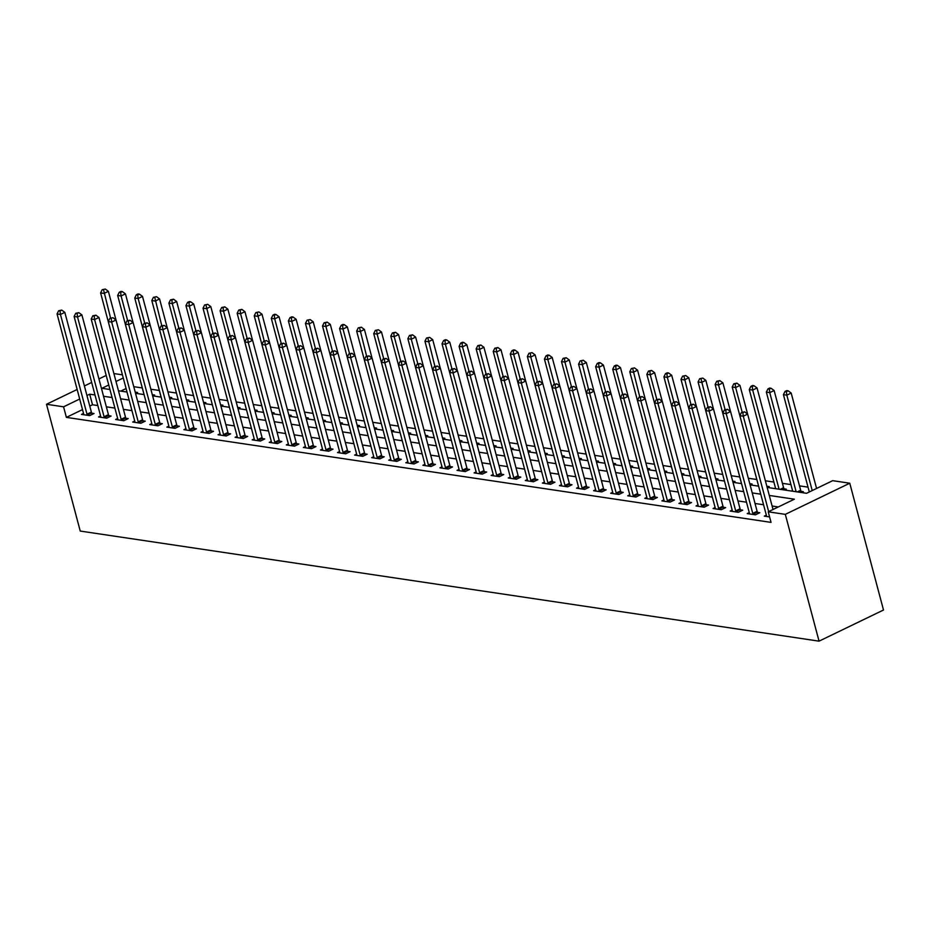 <?xml version="1.0" encoding="UTF-8"?>
<svg xmlns="http://www.w3.org/2000/svg" width="930" height="930" viewBox="0 0 930 930"><rect width="100%" height="100%" fill="white"/><g stroke="black" fill="none" stroke-linecap="round" stroke-linejoin="round"><path stroke-width="1.4" d="M767.157 487.425L806.566 493.295L832.687 480.671L849.764 483.216L883.5 610.01L819.051 641.154L80.236 531.065L46.5 404.271L63.566 406.817L66.379 417.384L771.051 522.381L768.238 511.814L794.371 499.189L769.284 495.446M113.902 373.569L122.4 374.837M808.031 487.146L799.498 485.867M790.965 484.6L782.421 483.333M773.888 482.054L765.39 480.787M756.822 479.508L748.313 478.241M739.745 476.974L731.247 475.707M722.68 474.428L714.17 473.161M705.603 471.882L697.105 470.615M688.537 469.336L680.039 468.069M671.472 466.802L662.962 465.535M654.394 464.256L645.897 462.989M637.329 461.71L628.819 460.443M620.252 459.164L611.754 457.897M603.186 456.618L594.677 455.351M586.109 454.084L577.611 452.817M569.044 451.538L560.546 450.271M551.978 448.992L543.469 447.725M534.901 446.447L526.403 445.179M517.836 443.901L509.326 442.634M500.759 441.366L492.261 440.099M483.693 438.821L475.184 437.553M466.616 436.275L458.118 435.007M449.55 433.729L441.053 432.462M432.485 431.183L423.975 429.916M415.408 428.649L406.91 427.382M398.342 426.103L389.833 424.836M381.265 423.557L372.767 422.29M364.2 421.011L355.69 419.744M347.123 418.465L338.625 417.21M330.057 415.931L321.559 414.664M312.992 413.385L304.482 412.118M295.914 410.839L287.417 409.572M278.849 408.293L270.339 407.026M261.772 405.759L253.274 404.492M244.706 403.213L236.197 401.946M227.629 400.667L219.131 399.4M210.564 398.121L202.054 396.854M193.498 395.575L184.989 394.308M176.421 393.041L167.923 391.774M159.356 390.495L150.846 389.228M142.278 387.95L133.781 386.682M126.05 388.554L120.761 391.112M135.78 393.355L137.582 392.483L135.362 392.146M152.845 395.889L154.647 395.018L152.427 394.692M169.923 398.435L171.725 397.563L169.504 397.238M186.988 400.981L188.79 400.109L186.57 399.784M204.065 403.527L205.867 402.655L203.647 402.318M221.131 406.073L222.933 405.201L220.712 404.864M238.196 408.607L240.01 407.735L237.778 407.41M255.273 411.153L257.075 410.281L254.855 409.956M272.339 413.699L274.141 412.827L271.92 412.502M289.416 416.245L291.218 415.373L288.998 415.036M306.481 418.791L308.283 417.919L306.063 417.582M323.559 421.325L325.361 420.453L323.14 420.127M340.624 423.871L342.426 422.999L340.206 422.673M357.69 426.417L359.503 425.545L357.271 425.219M374.767 428.963L376.569 428.091L374.348 427.754M391.832 431.508L393.634 430.637L391.414 430.299M408.909 434.043L410.711 433.171L408.491 432.845M425.975 436.589L427.777 435.717L425.556 435.391M443.052 439.134L444.854 438.263L442.634 437.925M460.118 441.68L461.919 440.808L459.699 440.471M477.183 444.215L478.997 443.354L476.765 443.017M494.26 446.76L496.062 445.889L493.842 445.563M511.326 449.306L513.128 448.434L510.907 448.109M528.403 451.852L530.205 450.98L527.984 450.643M545.468 454.398L547.27 453.526L545.05 453.189M562.545 456.932L564.347 456.06L562.127 455.735M579.611 459.478L581.413 458.606L579.192 458.281M596.676 462.024L598.49 461.152L596.258 460.827M613.754 464.57L615.555 463.698L613.335 463.361M630.819 467.116L632.621 466.244L630.4 465.907M647.896 469.65L649.698 468.778L647.478 468.453M664.962 472.196L666.764 471.324L664.543 470.999M682.039 474.742L683.841 473.87L681.62 473.544M699.104 477.288L700.906 476.416L698.686 476.079M716.17 479.834L717.983 478.962L715.751 478.625M733.247 482.368L735.049 481.496L732.828 481.17M750.312 484.914L752.114 484.042L749.894 483.716M767.39 487.46L769.191 486.588L766.971 486.262M784.455 490.005L786.257 489.134L784.037 488.796M801.532 492.551L803.334 491.679L801.114 491.342M778.317 506.943L772.098 506.013M763.565 504.746L755.032 503.479M746.499 502.2L737.955 500.933M729.422 499.654L720.89 498.387M712.357 497.12L703.812 495.841M695.28 494.574L686.747 493.295M678.214 492.028L669.681 490.761M661.149 489.482L652.604 488.215M644.072 486.936L635.539 485.669M627.006 484.402L618.462 483.123M609.929 481.856L601.396 480.577M592.863 479.31L584.319 478.043M575.786 476.765L567.254 475.497M558.721 474.219L550.188 472.952M541.655 471.684L533.111 470.406M524.578 469.139L516.045 467.86M507.513 466.593L498.968 465.325M490.436 464.047L481.903 462.78M473.37 461.501L464.826 460.234M456.293 458.967L447.76 457.688M439.227 456.421L430.695 455.142M422.162 453.875L413.618 452.608M405.085 451.329L396.552 450.062M388.019 448.795L379.475 447.516M370.942 446.249L362.409 444.97M353.877 443.703L345.332 442.436M336.8 441.157L328.267 439.89M319.734 438.611L311.19 437.344M302.669 436.077L294.124 434.798M285.591 433.531L277.059 432.252M268.526 430.985L259.981 429.718M251.449 428.439L242.916 427.172M234.383 425.894L225.839 424.626M217.306 423.359L208.773 422.081M200.241 420.813L191.696 419.535M183.175 418.268L174.631 417M166.098 415.722L157.565 414.454M149.032 413.176L140.488 411.909M131.955 410.642L123.423 409.363M114.89 408.096L106.346 406.817M97.813 405.55L92.512 404.759L89.757 406.085M82.503 409.595L66.379 417.384M83.514 413.42L81.48 414.408L89.675 415.629L94.035 413.525L91.814 413.187M100.591 415.966L98.557 416.942L106.752 418.163L111.1 416.059L108.88 415.733M117.657 418.512L115.622 419.488L123.818 420.709L128.177 418.605L125.957 418.279M134.734 421.058L132.699 422.034L140.895 423.255L145.243 421.151L143.022 420.825M151.799 423.592L149.765 424.58L157.96 425.8L162.32 423.696L160.088 423.359M168.865 426.138L166.842 427.126L175.026 428.346L179.385 426.242L177.165 425.905M185.942 428.684L183.907 429.66L192.103 430.881L196.451 428.776L194.231 428.451M203.007 431.229L200.973 432.206L209.169 433.426L213.528 431.322L211.308 430.997M220.085 433.764L218.05 434.752L226.246 435.972L230.594 433.868L228.373 433.543M237.15 436.31L235.116 437.298L243.311 438.518L247.671 436.414L245.45 436.077M254.227 438.855L252.193 439.844L260.388 441.064L264.736 438.96L262.516 438.623M271.293 441.401L269.258 442.378L277.454 443.598L281.813 441.494L279.593 441.169M288.37 443.947L286.335 444.924L294.519 446.144L298.879 444.04L296.658 443.715M305.435 446.481L303.401 447.47L311.597 448.69L315.944 446.586L313.724 446.261M322.501 449.027L320.466 450.015L328.662 451.236L333.021 449.132L330.801 448.795M339.578 451.573L337.544 452.561L345.739 453.782L350.087 451.678L347.867 451.341M356.643 454.119L354.609 455.096L362.805 456.316L367.164 454.212L364.944 453.887M373.721 456.665L371.686 457.641L379.882 458.862L384.23 456.758L382.009 456.432M390.786 459.199L388.752 460.187L396.947 461.408L401.307 459.304L399.086 458.967M407.863 461.745L405.829 462.733L414.013 463.954L418.372 461.85L416.152 461.513M424.929 464.291L422.894 465.279L431.09 466.5L435.438 464.396L433.217 464.058M441.994 466.837L439.96 467.813L448.155 469.034L452.515 466.93L450.294 466.604M459.071 469.383L457.037 470.359L465.233 471.58L469.58 469.476L467.36 469.15M476.137 471.917L474.102 472.905L482.298 474.126L486.657 472.022L484.437 471.684M493.214 474.463L491.18 475.451L499.375 476.672L503.723 474.567L501.502 474.23M510.279 477.009L508.245 477.985L516.441 479.206L520.8 477.102L518.58 476.776M527.356 479.555L525.322 480.531L533.506 481.752L537.865 479.648L535.645 479.322M544.422 482.1L542.388 483.077L550.583 484.298L554.943 482.193L552.711 481.868M561.488 484.635L559.453 485.623L567.649 486.843L572.008 484.739L569.788 484.402M578.565 487.18L576.53 488.169L584.726 489.389L589.074 487.285L586.853 486.948M595.63 489.726L593.596 490.703L601.791 491.924L606.151 489.819L603.93 489.494M612.707 492.272L610.673 493.249L618.869 494.469L623.216 492.365L620.996 492.04M629.773 494.807L627.738 495.795L635.934 497.015L640.293 494.911L638.073 494.586M646.85 497.352L644.816 498.341L653 499.561L657.359 497.457L655.139 497.12M663.915 499.898L661.881 500.886L670.077 502.107L674.436 500.003L672.204 499.666M680.981 502.444L678.947 503.421L687.142 504.641L691.502 502.537L689.281 502.212M698.058 504.99L696.024 505.967L704.219 507.187L708.567 505.083L706.347 504.758M715.124 507.524L713.089 508.512L721.285 509.733L725.644 507.629L723.424 507.303M732.201 510.07L730.166 511.058L738.362 512.279L742.71 510.175L740.489 509.838M749.266 512.616L747.232 513.604L755.427 514.825L759.787 512.721L757.566 512.384M766.343 515.162L764.309 516.138L769.598 516.929M768.238 511.814L785.315 514.36L819.051 641.154M785.315 514.36L849.764 483.216M108.74 384.997L101.893 388.298L109.938 389.507M118.47 390.774L127.015 392.042L100.603 292.915L102.195 289.695L105.311 289.056L102.195 289.695M135.548 393.32L144.08 394.587M152.613 395.855L161.157 397.133M169.679 398.4L178.223 399.679L151.811 300.553L153.415 297.321L156.519 296.682L153.415 297.321M186.756 400.946L195.288 402.213M203.821 403.492L212.366 404.759M220.898 406.038L229.431 407.305L203.019 308.179L204.623 304.959L207.727 304.319L204.623 304.959M237.964 408.572L246.508 409.851M255.041 411.118L263.574 412.397M272.106 413.664L280.651 414.931L254.239 315.805L255.831 312.585L258.947 311.945L255.831 312.585M289.172 416.21L297.716 417.477M306.249 418.756L314.782 420.023M323.315 421.29L331.859 422.569L305.447 323.442L307.051 320.211L310.155 319.571L307.051 320.211M340.392 423.836L348.924 425.115M357.457 426.382L366.002 427.649M374.534 428.928L383.067 430.195L356.655 331.068L358.259 327.848L361.363 327.209L358.259 327.848M391.6 431.474L400.144 432.741L373.732 333.614L375.325 330.394L378.44 329.755L375.325 330.394M408.677 434.008L417.21 435.287M425.742 436.554L434.275 437.832M442.808 439.1L451.352 440.367L424.94 341.24L426.545 338.02L429.648 337.381L426.545 338.02M459.885 441.645L468.418 442.913M476.95 444.18L485.495 445.458M494.028 446.726L502.56 448.004M511.093 449.271L519.638 450.55M528.17 451.817L536.703 453.084M545.236 454.363L553.769 455.63L527.368 356.504L528.961 353.284L532.076 352.644L528.961 353.284M562.301 456.897L570.846 458.176M579.378 459.443L587.911 460.722M596.444 461.989L604.988 463.256L578.576 364.13L580.181 360.91L583.284 360.27L580.181 360.91M613.521 464.535L622.054 465.802M630.587 467.081L639.131 468.348M647.664 469.615L656.196 470.894L629.784 371.768L631.389 368.536L634.492 367.896L631.389 368.536M664.729 472.161L673.274 473.44M681.795 474.707L690.339 475.974M698.872 477.253L707.404 478.52L681.004 379.394L682.597 376.173L685.701 375.534L682.597 376.173M715.937 479.799L724.482 481.066L698.07 381.939L699.674 378.719L702.778 378.08L699.674 378.719M733.014 482.333L741.547 483.612M750.08 484.879L758.624 486.158M123.237 377.987L116.006 381.486M106.194 375.429L98.929 378.94M91.675 382.451L84.409 385.962M77.144 389.472L46.5 404.271M95.011 394.983L89.699 394.192L86.943 395.517M79.689 399.028L63.566 406.817M760.752 494.179L752.219 492.912M743.686 491.633L735.142 490.366M726.621 489.087L718.076 487.82M709.544 486.553L701.011 485.274M692.478 484.007L683.934 482.728M675.401 481.461L666.868 480.194M658.335 478.915L649.791 477.648M641.258 476.369L632.726 475.102M624.193 473.835L615.648 472.556M607.116 471.289L598.583 470.01M590.05 468.743L581.517 467.476M572.985 466.197L564.44 464.93M555.908 463.663L547.375 462.384M538.842 461.117L530.298 459.839M521.765 458.571L513.232 457.304M504.699 456.026L496.155 454.758M487.622 453.48L479.09 452.213M470.557 450.945L462.024 449.667M453.491 448.4L444.947 447.121M436.414 445.854L427.881 444.587M419.349 443.308L410.804 442.041M402.272 440.762L393.739 439.495M385.206 438.228L376.662 436.949M368.129 435.682L359.596 434.403M351.063 433.136L342.531 431.869M333.998 430.59L325.454 429.323M316.921 428.044L308.388 426.777M299.855 425.51L291.311 424.231M282.778 422.964L274.245 421.685M265.713 420.418L257.168 419.151M248.636 417.872L240.103 416.605M231.57 415.338L223.026 414.059M214.505 412.792L205.96 411.513M197.427 410.246L188.895 408.968M180.362 407.7L171.818 406.433M163.285 405.154L154.752 403.887M146.219 402.62L137.675 401.342M129.142 400.074L120.609 398.796M112.077 397.529L103.532 396.261M92.512 404.759L89.699 394.192M87.002 414.21L91.361 412.106L64.821 312.364L60.462 314.468L87.002 414.21A2.279 1.209 -115.8 0 0 87.315 415.013L87.455 415.292M60.02 310.934L61.764 310.097L58.648 310.736L60.02 310.934L60.462 314.468L57.056 313.956L83.595 413.699A2.279 1.209 -115.8 0 1 83.7 414.478L83.7 414.734M91.361 412.106A2.279 1.209 -115.8 0 0 91.675 412.908L92.384 414.315M64.821 312.364L61.764 310.097M58.648 310.736L57.056 313.956M112.972 317.723L109.868 318.362L112.972 317.723L116.029 319.99L111.681 322.094L138.221 421.848L142.569 419.744L108.368 291.322L104.021 293.427L100.603 292.915M135.931 393.274L135.222 391.867A2.279 1.209 64.2 0 1 135.071 391.553M110.565 318.025L103.567 289.893M105.311 289.056L108.368 291.322M104.079 416.756L108.438 414.652L81.898 314.91L77.539 317.014L104.079 416.756A2.279 1.209 -115.8 0 0 104.381 417.558L104.532 417.837M77.085 313.48L78.829 312.643L75.725 313.282L77.085 313.48L77.539 317.014L74.121 316.502L100.661 416.245A2.279 1.209 -115.8 0 1 100.777 417.024L100.777 417.279M108.438 414.652A2.279 1.209 -115.8 0 0 108.74 415.454L109.449 416.861M81.898 314.91L78.829 312.643M75.725 313.282L74.121 316.502M121.144 419.302L125.504 417.198L98.964 317.456L94.604 319.56L121.144 419.302A2.279 1.209 -115.8 0 0 121.458 420.104L121.597 420.383M94.163 316.026L95.906 315.189L92.791 315.816L94.163 316.026L94.604 319.56L91.198 319.048L117.738 418.791A2.279 1.209 -115.8 0 1 117.843 419.57L117.843 419.825M125.504 417.198A2.279 1.209 -115.8 0 0 125.817 418L126.527 419.407M98.964 317.456L95.906 315.189M92.791 315.816L91.198 319.048M138.221 421.848A2.279 1.209 -115.8 0 0 138.524 422.65L138.663 422.929M111.228 318.572L111.681 322.094L108.264 321.594L134.804 421.337A2.279 1.209 -115.8 0 1 134.92 422.104L134.92 422.371M142.569 419.744A2.279 1.209 -115.8 0 0 142.883 420.546L143.592 421.953M109.868 318.362L108.264 321.594M133.06 322.512L125.445 293.868L121.086 295.973L117.668 295.461L144.045 394.587M152.997 395.82L152.288 394.413A2.279 1.209 64.2 0 1 152.148 394.099M127.631 320.571L121.086 295.973L120.633 292.439L122.376 291.602L121.016 291.392L119.273 292.241L120.633 292.439M117.668 295.461L119.273 292.241M122.376 291.602L125.445 293.868M150.137 325.047L142.511 296.414L138.152 298.518L134.745 298.007L161.111 397.122M170.074 398.366L169.365 396.959A2.279 1.209 64.2 0 1 169.214 396.645M144.708 323.117L138.152 298.518L137.71 294.984L139.453 294.147L138.082 293.938L136.338 294.775L137.71 294.984M134.745 298.007L136.338 294.775M139.453 294.147L142.511 296.414M167.202 327.593L159.576 298.949L155.229 301.053L151.811 300.553M187.139 400.911L186.43 399.505A2.279 1.209 64.2 0 1 186.291 399.179M161.774 325.663L154.775 297.53M156.519 296.682L159.576 298.949M155.287 424.382L159.646 422.278L133.106 322.536L128.747 324.64L155.287 424.382A2.279 1.209 -115.8 0 0 155.601 425.184L155.74 425.463M128.305 321.117L130.037 320.269L126.933 320.908L128.305 321.117L128.747 324.64L125.341 324.14L151.881 423.882A2.279 1.209 -115.8 0 1 151.985 424.65L151.985 424.905M159.646 422.278A2.279 1.209 -115.8 0 0 159.948 423.08L160.669 424.487M133.106 322.536L130.037 320.269M126.933 320.908L125.341 324.14M184.268 330.138L176.654 301.494L172.294 303.599L168.888 303.099L195.254 402.213M204.216 403.446L203.496 402.039A2.279 1.209 64.2 0 1 203.356 401.725M178.839 328.197L172.294 303.599L171.852 300.076L173.596 299.228L170.481 299.867L171.852 300.076M168.888 303.099L170.481 299.867M173.596 299.228L176.654 301.494M172.364 426.928L176.712 424.824L150.172 325.082L145.824 327.186L172.364 426.928A2.279 1.209 -115.8 0 0 172.666 427.73L172.806 428.009M145.371 323.652L147.114 322.815L144.011 323.454L145.371 323.652L145.824 327.186L142.406 326.674L168.946 426.417A2.279 1.209 -115.8 0 1 169.062 427.196L169.062 427.451M176.712 424.824A2.279 1.209 -115.8 0 0 177.026 425.626L177.735 427.033M150.172 325.082L147.114 322.815M144.011 323.454L142.406 326.674M189.429 429.474L193.789 427.37L167.249 327.627L162.89 329.731L189.429 429.474A2.279 1.209 -115.8 0 0 189.743 430.276L189.883 430.555M162.436 326.198L164.18 325.361L161.076 326L162.436 326.198L162.89 329.731L159.472 329.22L186.012 428.963A2.279 1.209 -115.8 0 1 186.128 429.741L186.128 429.997M193.789 427.37A2.279 1.209 -115.8 0 0 194.091 428.172L194.812 429.579M167.249 327.627L164.18 325.361M161.076 326L159.472 329.22M206.506 432.02L210.854 429.916L184.314 330.173L179.967 332.277L206.506 432.02A2.279 1.209 -115.8 0 0 206.809 432.822L206.948 433.101M179.513 328.743L181.257 327.895L178.142 328.534L179.513 328.743L179.967 332.277L176.549 331.766L203.089 431.508A2.279 1.209 -115.8 0 1 203.193 432.287L203.205 432.543M210.854 429.916A2.279 1.209 -115.8 0 0 211.168 430.718L211.877 432.125M184.314 330.173L181.257 327.895M178.142 328.534L176.549 331.766M223.572 434.566L227.931 432.462L201.392 332.708L197.032 334.812L223.572 434.566A2.279 1.209 -115.8 0 0 223.874 435.368L224.025 435.647M196.579 331.289L198.323 330.441L195.219 331.08L196.579 331.289L197.032 334.812L193.614 334.312L220.154 434.054A2.279 1.209 -115.8 0 1 220.27 434.822L220.27 435.077M227.931 432.462A2.279 1.209 -115.8 0 0 228.234 433.264L228.943 434.67M201.392 332.708L198.323 330.441M195.219 331.08L193.614 334.312M240.638 437.1L244.997 434.996L218.457 335.253L214.098 337.358L240.638 437.1A2.279 1.209 -115.8 0 0 240.951 437.902L241.091 438.181M213.656 333.824L215.4 332.987L212.284 333.626L213.656 333.824L214.098 337.358L210.692 336.846L237.231 436.6A2.279 1.209 -115.8 0 1 237.336 437.367L237.336 437.623M244.997 434.996A2.279 1.209 -115.8 0 0 245.311 435.798L246.02 437.205M218.457 335.253L215.4 332.987M212.284 333.626L210.692 336.846M201.345 332.684L193.719 304.04L189.371 306.144L185.954 305.633L212.331 404.759M221.282 405.992L220.573 404.585A2.279 1.209 64.2 0 1 220.422 404.271M195.916 330.743L189.371 306.144L188.918 302.61L190.662 301.773L189.29 301.564L187.558 302.413L188.918 302.61M185.954 305.633L187.558 302.413M190.662 301.773L193.719 304.04M218.411 335.219L210.796 306.586L206.437 308.69L203.019 308.179M238.359 408.537L237.638 407.131A2.279 1.209 64.2 0 1 237.499 406.817M212.982 333.289L205.995 305.156M207.727 304.319L210.796 306.586M235.488 337.764L227.862 309.132L223.514 311.236L220.096 310.725L246.473 409.839M255.425 411.083L254.715 409.677A2.279 1.209 64.2 0 1 254.564 409.363M230.059 335.835L223.514 311.236L223.061 307.702L224.804 306.853L221.7 307.493L223.061 307.702M220.096 310.725L221.7 307.493M224.804 306.853L227.862 309.132M252.553 340.31L244.939 311.666L240.579 313.77L237.162 313.271L263.539 412.385M272.49 413.629L271.781 412.223A2.279 1.209 64.2 0 1 271.641 411.897M247.124 338.38L240.579 313.77L240.126 310.248L241.87 309.399L238.766 310.039L240.126 310.248M237.162 313.271L238.766 310.039M241.87 309.399L244.939 311.666M266.608 340.613L263.504 341.252L266.608 340.613L269.665 342.891L265.317 344.995L291.857 444.738L296.205 442.634L262.004 314.212L257.645 316.316L254.239 315.805M289.567 416.163L288.858 414.757A2.279 1.209 64.2 0 1 288.707 414.443M264.201 340.915L257.203 312.782M258.947 311.945L262.004 314.212M257.715 439.646L262.062 437.542L235.523 337.799L231.175 339.903L257.715 439.646A2.279 1.209 -115.8 0 0 258.017 440.448L258.156 440.727M230.721 336.369L232.465 335.532L229.361 336.172L230.721 336.369L231.175 339.903L227.757 339.392L254.297 439.134A2.279 1.209 -115.8 0 1 254.413 439.913L254.413 440.169M262.062 437.542A2.279 1.209 -115.8 0 0 262.376 438.344L263.085 439.75M235.523 337.799L232.465 335.532M229.361 336.172L227.757 339.392M286.696 345.402L279.07 316.758L274.722 318.862L271.304 318.351L297.681 417.477M306.633 418.709L305.924 417.303A2.279 1.209 64.2 0 1 305.784 416.989M281.267 343.461L274.722 318.862L274.269 315.328L276.012 314.491L274.652 314.282L272.909 315.13L274.269 315.328M271.304 318.351L272.909 315.13M276.012 314.491L279.07 316.758M274.78 442.192L279.14 440.088L252.6 340.345L248.24 342.449L274.78 442.192A2.279 1.209 -115.8 0 0 275.094 442.994L275.233 443.273M247.799 338.915L249.531 338.078L246.427 338.718L247.799 338.915L248.24 342.449L244.834 341.938L271.374 441.68A2.279 1.209 -115.8 0 1 271.479 442.459L271.479 442.715M279.14 440.088A2.279 1.209 -115.8 0 0 279.442 440.89L280.163 442.296M252.6 340.345L249.531 338.078M246.427 338.718L244.834 341.938M303.761 347.936L296.147 319.304L291.788 321.408L288.381 320.897L314.747 420.023M323.71 421.255L322.989 419.849A2.279 1.209 64.2 0 1 322.85 419.535M298.332 346.007L291.788 321.408L291.346 317.874L293.09 317.037L291.718 316.828L289.974 317.676L291.346 317.874M288.381 320.897L289.974 317.676M293.09 317.037L296.147 319.304M291.857 444.738A2.279 1.209 -115.8 0 0 292.16 445.54L292.299 445.819M264.864 341.461L265.317 344.995L261.9 344.484L288.44 444.226A2.279 1.209 -115.8 0 1 288.556 445.005L288.556 445.261M296.205 442.634A2.279 1.209 -115.8 0 0 296.519 443.436L297.228 444.842M263.504 341.252L261.9 344.484M320.838 350.482L313.212 321.85L308.865 323.954L305.447 323.442M340.775 423.801L340.066 422.394A2.279 1.209 64.2 0 1 339.915 422.081M315.41 348.552L308.411 320.42M310.155 319.571L313.212 321.85M308.923 447.272L313.282 445.168L286.742 345.425L282.383 347.529L308.923 447.272A2.279 1.209 -115.8 0 0 309.237 448.086L309.376 448.365M281.941 344.007L283.673 343.158L280.569 343.798L281.941 344.007L282.383 347.529L278.965 347.029L305.505 446.772A2.279 1.209 -115.8 0 1 305.621 447.539L305.621 447.795M313.282 445.168A2.279 1.209 -115.8 0 0 313.584 445.982L314.305 447.388M286.742 345.425L283.673 343.158M280.569 343.798L278.965 347.029M337.904 353.028L330.29 324.384L325.93 326.488L322.512 325.988L348.89 425.103M357.852 426.347L357.132 424.94A2.279 1.209 64.2 0 1 356.992 424.615M332.475 351.098L325.93 326.488L325.488 322.966L327.221 322.117L324.117 322.757L325.488 322.966M322.512 325.988L324.117 322.757M327.221 322.117L330.29 324.384M326 449.818L330.348 447.714L303.808 347.971L299.46 350.075L326 449.818A2.279 1.209 -115.8 0 0 326.302 450.62L326.442 450.899M299.007 346.541L300.75 345.704L297.635 346.344L299.007 346.541L299.46 350.075L296.042 349.564L322.582 449.318A2.279 1.209 -115.8 0 1 322.687 450.085L322.698 450.341M330.348 447.714A2.279 1.209 -115.8 0 0 330.662 448.516L331.371 449.922M303.808 347.971L300.75 345.704M297.635 346.344L296.042 349.564M354.981 355.574L347.355 326.93L343.007 329.034L339.59 328.523L365.967 427.649M374.918 428.881L374.209 427.475A2.279 1.209 64.2 0 1 374.058 427.161M349.552 353.632L343.007 329.034L342.554 325.5L344.298 324.663L342.926 324.465L341.194 325.302L342.554 325.5M339.59 328.523L341.194 325.302M344.298 324.663L347.355 326.93M343.065 452.364L347.425 450.26L320.885 350.517L316.525 352.621L343.065 452.364A2.279 1.209 -115.8 0 0 343.379 453.166L343.519 453.445M316.072 349.087L317.816 348.25L314.712 348.89L316.072 349.087L316.525 352.621L313.108 352.11L339.648 451.852A2.279 1.209 -115.8 0 1 339.764 452.631L339.764 452.887M347.425 450.26A2.279 1.209 -115.8 0 0 347.727 451.062L348.436 452.468M320.885 350.517L317.816 348.25M314.712 348.89L313.108 352.11M372.047 358.12L364.432 329.476L360.073 331.58L356.655 331.068M391.983 431.427L391.274 430.02A2.279 1.209 64.2 0 1 391.135 429.707M366.618 356.178L359.619 328.046M361.363 327.209L364.432 329.476M360.131 454.91L364.49 452.805L337.95 353.063L333.591 355.167L360.131 454.91A2.279 1.209 -115.8 0 0 360.445 455.712L360.584 455.991M333.149 351.633L334.893 350.796L331.777 351.435L333.149 351.633L333.591 355.167L330.185 354.656L356.725 454.398A2.279 1.209 -115.8 0 1 356.829 455.177L356.829 455.433M364.49 452.805A2.279 1.209 -115.8 0 0 364.804 453.608L365.513 455.014M337.95 353.063L334.893 350.796M331.777 351.435L330.185 354.656M377.208 457.455L381.556 455.351L355.016 355.609L350.668 357.713L377.208 457.455A2.279 1.209 -115.8 0 0 377.51 458.258L377.65 458.537M350.215 354.179L351.959 353.33L348.855 353.97L350.215 354.179L350.668 357.713L347.25 357.201L373.79 456.944A2.279 1.209 -115.8 0 1 373.906 457.711L373.906 457.978M381.556 455.351A2.279 1.209 -115.8 0 0 381.87 456.153L382.579 457.56M355.016 355.609L351.959 353.33M348.855 353.97L347.25 357.201M394.274 459.99L398.633 457.886L372.093 358.143L367.734 360.247L394.274 459.99A2.279 1.209 -115.8 0 0 394.587 460.803L394.727 461.071M367.292 356.725L369.036 355.876L365.92 356.516L367.292 356.725L367.734 360.247L364.327 359.747L390.867 459.49A2.279 1.209 -115.8 0 1 390.972 460.257L390.972 460.513M398.633 457.886A2.279 1.209 -115.8 0 0 398.935 458.699L399.656 460.106M372.093 358.143L369.036 355.876M365.92 356.516L364.327 359.747M411.351 462.536L415.698 460.431L389.159 360.689L384.811 362.793L411.351 462.536A2.279 1.209 -115.8 0 0 411.653 463.338L411.792 463.617M384.357 359.259L386.101 358.422L382.997 359.061L384.357 359.259L384.811 362.793L381.393 362.281L407.933 462.024A2.279 1.209 -115.8 0 1 408.049 462.803L408.049 463.059M415.698 460.431A2.279 1.209 -115.8 0 0 416.012 461.234L416.721 462.64M378.44 329.755L381.498 332.022L389.124 360.654L386.101 358.422M382.997 359.061L381.393 362.281M428.416 465.081L432.776 462.977L406.236 363.235L401.876 365.339L428.416 465.081A2.279 1.209 -115.8 0 0 428.73 465.884L428.87 466.163M401.435 361.805L403.167 360.968L400.063 361.607L401.435 361.805L401.876 365.339L398.459 364.827L424.998 464.57A2.279 1.209 -115.8 0 1 425.115 465.349L425.115 465.605M432.776 462.977A2.279 1.209 -115.8 0 0 433.078 463.779L433.799 465.186M406.236 363.235L403.167 360.968M400.063 361.607L398.459 364.827M445.493 467.627L449.841 465.523L423.301 365.781L418.953 367.885L445.493 467.627A2.279 1.209 -115.8 0 0 445.796 468.429L445.935 468.708M418.5 364.351L420.244 363.514L417.128 364.142L418.5 364.351L418.953 367.885L415.536 367.373L442.075 467.116A2.279 1.209 -115.8 0 1 442.18 467.895L442.192 468.15M449.841 465.523A2.279 1.209 -115.8 0 0 450.155 466.325L450.864 467.732M423.301 365.781L420.244 363.514M417.128 364.142L415.536 367.373M462.559 470.173L466.918 468.069L440.378 368.327L436.019 370.431L462.559 470.173A2.279 1.209 -115.8 0 0 462.873 470.975L463.012 471.254M435.566 366.897L437.309 366.048L434.205 366.687L435.566 366.897L436.019 370.431L432.601 369.919L459.141 469.662A2.279 1.209 -115.8 0 1 459.257 470.429L459.257 470.696M466.918 468.069A2.279 1.209 -115.8 0 0 467.22 468.871L467.93 470.278M440.378 368.327L437.309 366.048M434.205 366.687L432.601 369.919M479.624 472.707L483.984 470.603L457.444 370.861L453.084 372.965L479.624 472.707A2.279 1.209 -115.8 0 0 479.938 473.521L480.078 473.789M452.643 369.443L454.386 368.594L451.271 369.233L452.643 369.443L453.084 372.965L449.678 372.465L476.218 472.208A2.279 1.209 -115.8 0 1 476.323 472.975L476.323 473.231M483.984 470.603A2.279 1.209 -115.8 0 0 484.298 471.417L485.007 472.812M457.444 370.861L454.386 368.594M451.271 369.233L449.678 372.465M496.701 475.253L501.049 473.149L474.509 373.407L470.162 375.511L496.701 475.253A2.279 1.209 -115.8 0 0 497.004 476.055L497.155 476.334M469.708 371.977L471.452 371.14L468.348 371.779L469.708 371.977L470.162 375.511L466.744 374.999L493.284 474.742A2.279 1.209 -115.8 0 1 493.4 475.521L493.4 475.776M501.049 473.149A2.279 1.209 -115.8 0 0 501.363 473.951L502.072 475.358M474.509 373.407L471.452 371.14M468.348 371.779L466.744 374.999M513.767 477.799L518.126 475.695L491.586 375.952L487.227 378.057L513.767 477.799A2.279 1.209 -115.8 0 0 514.081 478.601L514.22 478.88M486.785 374.523L488.529 373.686L485.414 374.325L486.785 374.523L487.227 378.057L483.821 377.545L510.361 477.288A2.279 1.209 -115.8 0 1 510.465 478.067L510.465 478.322M518.126 475.695A2.279 1.209 -115.8 0 0 518.428 476.497L519.149 477.904M491.586 375.952L488.529 373.686M485.414 374.325L483.821 377.545M530.844 480.345L535.192 478.241L508.652 378.498L504.304 380.603L530.844 480.345A2.279 1.209 -115.8 0 0 531.146 481.147L531.286 481.426M503.851 377.069L505.595 376.232L502.491 376.859L503.851 377.069L504.304 380.603L500.886 380.091L527.426 479.834A2.279 1.209 -115.8 0 1 527.543 480.612L527.543 480.868M535.192 478.241A2.279 1.209 -115.8 0 0 535.506 479.043L536.215 480.45M508.652 378.498L505.595 376.232M502.491 376.859L500.886 380.091M547.909 482.891L552.269 480.787L525.729 381.033L521.37 383.137L547.909 482.891A2.279 1.209 -115.8 0 0 548.223 483.693L548.363 483.972M520.928 379.614L522.66 378.766L519.556 379.405L520.928 379.614L521.37 383.137L517.952 382.637L544.492 482.379A2.279 1.209 -115.8 0 1 544.608 483.147L544.608 483.414M552.269 480.787A2.279 1.209 -115.8 0 0 552.571 481.589L553.292 482.996M525.729 381.033L522.66 378.766M519.556 379.405L517.952 382.637M564.987 485.425L569.334 483.321L542.795 383.579L538.447 385.683L564.987 485.425A2.279 1.209 -115.8 0 0 565.289 486.227L565.428 486.506M537.993 382.16L539.737 381.312L536.633 381.951L537.993 382.16L538.447 385.683L535.029 385.171L561.569 484.925A2.279 1.209 -115.8 0 1 561.674 485.693L561.685 485.948M569.334 483.321A2.279 1.209 -115.8 0 0 569.648 484.123L570.357 485.53M532.076 352.644L535.134 354.911L542.748 383.555L539.737 381.312M536.633 381.951L535.029 385.171M582.052 487.971L586.412 485.867L559.872 386.124L555.512 388.228L582.052 487.971A2.279 1.209 -115.8 0 0 582.366 488.773L582.505 489.052M555.059 384.695L556.803 383.858L553.699 384.497L555.059 384.695L555.512 388.228L552.095 387.717L578.634 487.46A2.279 1.209 -115.8 0 1 578.751 488.238L578.751 488.494M586.412 485.867A2.279 1.209 -115.8 0 0 586.714 486.669L587.423 488.076M559.872 386.124L556.803 383.858M553.699 384.497L552.095 387.717M599.118 490.517L603.477 488.413L576.937 388.67L572.578 390.774L599.118 490.517A2.279 1.209 -115.8 0 0 599.432 491.319L599.571 491.598M572.136 387.24L573.88 386.403L570.764 387.043L572.136 387.24L572.578 390.774L569.172 390.263L595.712 490.005A2.279 1.209 -115.8 0 1 595.816 490.784L595.816 491.04M603.477 488.413A2.279 1.209 -115.8 0 0 603.791 489.215L604.5 490.622M576.937 388.67L573.88 386.403M570.764 387.043L569.172 390.263M616.195 493.063L620.543 490.959L594.003 391.216L589.655 393.32L616.195 493.063A2.279 1.209 -115.8 0 0 616.497 493.865L616.648 494.144M589.202 389.786L590.945 388.938L587.841 389.577L589.202 389.786L589.655 393.32L586.237 392.809L612.777 492.551A2.279 1.209 -115.8 0 1 612.893 493.33L612.893 493.586M620.543 490.959A2.279 1.209 -115.8 0 0 620.856 491.761L621.566 493.167M594.003 391.216L590.945 388.938M587.841 389.577L586.237 392.809M633.26 495.609L637.62 493.505L611.08 393.75L606.72 395.855L633.26 495.609A2.279 1.209 -115.8 0 0 633.574 496.411L633.714 496.69M606.279 392.332L608.022 391.483L604.907 392.123L606.279 392.332L606.72 395.855L603.314 395.355L629.854 495.097A2.279 1.209 -115.8 0 1 629.959 495.864L629.959 496.12M637.62 493.505A2.279 1.209 -115.8 0 0 637.922 494.307L638.643 495.713M611.08 393.75L608.022 391.483M604.907 392.123L603.314 395.355M650.337 498.143L654.685 496.039L628.145 396.296L623.798 398.4L650.337 498.143A2.279 1.209 -115.8 0 0 650.64 498.945L650.779 499.224M623.344 394.866L625.088 394.029L621.984 394.669L623.344 394.866L623.798 398.4L620.38 397.889L646.92 497.643A2.279 1.209 -115.8 0 1 647.036 498.41L647.036 498.666M654.685 496.039A2.279 1.209 -115.8 0 0 654.999 496.841L655.708 498.248M628.145 396.296L625.088 394.029M621.984 394.669L620.38 397.889M409.061 433.973L408.351 432.566A2.279 1.209 64.2 0 1 408.2 432.252M383.695 358.724L377.138 334.126L373.732 333.614M381.498 332.022L377.138 334.126L376.697 330.592M406.189 363.2L398.575 334.568L394.215 336.672L390.798 336.16L417.175 435.275M426.126 436.519L425.417 435.112A2.279 1.209 64.2 0 1 425.277 434.798M400.76 361.27L394.215 336.672L393.762 333.138L395.506 332.289L392.402 332.928L393.762 333.138M390.798 336.16L392.402 332.928M395.506 332.289L398.575 334.568M423.255 365.746L415.64 337.102L411.281 339.206L407.875 338.706L434.24 437.821M443.203 439.065L442.482 437.658A2.279 1.209 64.2 0 1 442.343 437.333M417.826 363.816L411.281 339.206L410.839 335.684L412.583 334.835L409.467 335.474L410.839 335.684M407.875 338.706L409.467 335.474M412.583 334.835L415.64 337.102M440.332 368.292L432.706 339.648L428.358 341.752L424.94 341.24M460.269 441.599L459.56 440.192A2.279 1.209 64.2 0 1 459.408 439.878M434.903 366.35L427.905 338.218M429.648 337.381L432.706 339.648M457.397 370.838L449.783 342.194L445.424 344.298L442.017 343.786L468.383 442.913M477.346 444.145L476.625 442.738A2.279 1.209 64.2 0 1 476.486 442.424M451.968 368.896L445.424 344.298L444.982 340.764L446.714 339.927L445.354 339.717L443.61 340.566L444.982 340.764M442.017 343.786L443.61 340.566M446.714 339.927L449.783 342.194M474.474 373.372L466.848 344.739L462.501 346.844L459.083 346.332L485.46 445.447M494.411 446.691L493.702 445.284A2.279 1.209 64.2 0 1 493.551 444.97M469.046 371.442L462.501 346.844L462.047 343.31L463.791 342.473L462.419 342.263L460.687 343.1L462.047 343.31M459.083 346.332L460.687 343.1M463.791 342.473L466.848 344.739M491.54 375.918L483.925 347.285L479.566 349.389L476.148 348.878L502.526 447.993M511.477 449.237L510.768 447.83A2.279 1.209 64.2 0 1 510.628 447.504M486.111 373.988L479.566 349.389L479.113 345.855L480.857 345.007L477.753 345.646L479.113 345.855M476.148 348.878L477.753 345.646M480.857 345.007L483.925 347.285M508.617 378.464L500.991 349.82L496.632 351.924L493.226 351.424L519.603 450.539M528.554 451.771L527.845 450.376A2.279 1.209 64.2 0 1 527.694 450.05M503.188 376.522L496.632 351.924L496.19 348.401L497.934 347.553L494.818 348.192L496.19 348.401M493.226 351.424L494.818 348.192M497.934 347.553L500.991 349.82M525.683 381.009L518.068 352.365L513.709 354.47L510.291 353.958L536.668 453.084M545.619 454.317L544.91 452.91A2.279 1.209 64.2 0 1 544.771 452.596M520.254 379.068L513.709 354.47L513.255 350.936L514.999 350.099L513.639 349.889L511.895 350.738L513.255 350.936M510.291 353.958L511.895 350.738M514.999 350.099L518.068 352.365M562.697 456.863L561.976 455.456A2.279 1.209 64.2 0 1 561.836 455.142M537.319 381.614L530.774 357.015L527.368 356.504M535.134 354.911L530.774 357.015L530.332 353.481M559.825 386.09L552.199 357.457L547.851 359.561L544.434 359.05L570.811 458.165M579.762 459.408L579.053 458.002A2.279 1.209 64.2 0 1 578.902 457.688M554.396 384.16L547.851 359.561L547.398 356.027L549.142 355.19L547.782 354.981L546.038 355.818L547.398 356.027M544.434 359.05L546.038 355.818M549.142 355.19L552.199 357.457M576.891 388.635L569.276 359.991L564.917 362.096L561.511 361.596L587.876 460.71M596.839 461.954L596.118 460.548A2.279 1.209 64.2 0 1 595.979 460.222M571.462 386.706L564.917 362.096L564.475 358.573L566.207 357.725L563.103 358.364L564.475 358.573M561.511 361.596L563.103 358.364M566.207 357.725L569.276 359.991M593.968 391.181L586.342 362.537L581.994 364.641L578.576 364.13M613.905 464.489L613.196 463.082A2.279 1.209 64.2 0 1 613.044 462.768M588.539 389.24L581.541 361.119M583.284 360.27L586.342 362.537M611.033 393.727L603.419 365.083L599.06 367.187L595.642 366.676L622.019 465.802M630.97 467.034L630.261 465.628A2.279 1.209 64.2 0 1 630.121 465.314M605.604 391.786L599.06 367.187L598.606 363.653L600.35 362.816L598.99 362.607L597.246 363.456L598.606 363.653M595.642 366.676L597.246 363.456M600.35 362.816L603.419 365.083M628.11 396.261L620.484 367.629L616.137 369.733L612.719 369.222L639.096 468.348M648.047 469.58L647.338 468.174A2.279 1.209 64.2 0 1 647.187 467.86M622.682 394.332L616.137 369.733L615.683 366.199L617.427 365.362L616.055 365.153L614.312 366.002L615.683 366.199M612.719 369.222L614.312 366.002M617.427 365.362L620.484 367.629M645.176 398.807L637.562 370.175L633.202 372.279L629.784 371.768M665.113 472.126L664.404 470.72A2.279 1.209 64.2 0 1 664.264 470.406M639.747 396.877L632.749 368.745M634.492 367.896L637.562 370.175M662.253 401.353L654.627 372.709L650.268 374.813L646.862 374.313L673.227 473.428M682.19 474.672L681.481 473.265A2.279 1.209 64.2 0 1 681.33 472.94M656.812 399.423L650.268 374.813L649.826 371.291L651.57 370.442L648.454 371.082L649.826 371.291M646.862 374.313L648.454 371.082M651.57 370.442L654.627 372.709M679.319 403.899L671.692 375.255L667.345 377.359L663.927 376.848L690.304 475.974M699.255 477.206L698.546 475.8A2.279 1.209 64.2 0 1 698.407 475.486M673.89 401.958L667.345 377.359L666.891 373.825L668.635 372.988L667.275 372.791L665.531 373.627L666.891 373.825M663.927 376.848L665.531 373.627M668.635 372.988L671.692 375.255M667.403 500.689L671.762 498.585L645.222 398.842L640.863 400.946L667.403 500.689A2.279 1.209 -115.8 0 0 667.717 501.491L667.856 501.77M640.421 397.412L642.153 396.575L639.05 397.215L640.421 397.412L640.863 400.946L637.445 400.435L663.985 500.177A2.279 1.209 -115.8 0 1 664.101 500.956L664.101 501.212M671.762 498.585A2.279 1.209 -115.8 0 0 672.065 499.387L672.785 500.793M645.222 398.842L642.153 396.575M639.05 397.215L637.445 400.435M696.384 406.445L688.77 377.801L684.41 379.905L681.004 379.394M716.333 479.752L715.612 478.346A2.279 1.209 64.2 0 1 715.472 478.032M690.955 404.504L683.969 376.371M685.701 375.534L688.77 377.801M684.48 503.235L688.828 501.131L662.288 401.388L657.94 403.492L684.48 503.235A2.279 1.209 -115.8 0 0 684.782 504.037L684.922 504.316M657.487 399.958L659.231 399.121L656.127 399.761L657.487 399.958L657.94 403.492L654.522 402.981L681.062 502.723A2.279 1.209 -115.8 0 1 681.167 503.502L681.179 503.758M688.828 501.131A2.279 1.209 -115.8 0 0 689.142 501.933L689.851 503.339M662.288 401.388L659.231 399.121M656.127 399.761L654.522 402.981M713.461 408.979L705.835 380.347L701.487 382.451L698.07 381.939M733.398 482.298L732.689 480.891A2.279 1.209 64.2 0 1 732.538 480.577M708.032 407.049L701.034 378.917M702.778 378.08L705.835 380.347M701.546 505.781L705.905 503.676L679.365 403.934L675.006 406.038L701.546 505.781A2.279 1.209 -115.8 0 0 701.859 506.583L701.999 506.862M674.552 402.504L676.296 401.655L673.192 402.295L674.552 402.504L675.006 406.038L671.588 405.526L698.128 505.269A2.279 1.209 -115.8 0 1 698.244 506.048L698.244 506.304M705.905 503.676A2.279 1.209 -115.8 0 0 706.207 504.478L706.916 505.885M679.365 403.934L676.296 401.655M673.192 402.295L671.588 405.526M730.527 411.525L722.912 382.893L718.553 384.997L715.135 384.485L741.512 483.6M750.475 484.844L749.754 483.437A2.279 1.209 64.2 0 1 749.615 483.123M725.098 409.595L718.553 384.997L718.1 381.463L719.843 380.614L716.739 381.254L718.1 381.463M715.135 384.485L716.739 381.254M719.843 380.614L722.912 382.893M718.611 508.315L722.97 506.211L696.431 406.468L692.071 408.572L718.611 508.315A2.279 1.209 -115.8 0 0 718.925 509.129L719.064 509.408M691.629 405.05L693.373 404.201L690.258 404.841L691.629 405.05L692.071 408.572L688.665 408.072L715.205 507.815A2.279 1.209 -115.8 0 1 715.31 508.582L715.31 508.838M722.97 506.211A2.279 1.209 -115.8 0 0 723.284 507.024L723.993 508.431M696.431 406.468L693.373 404.201M690.258 404.841L688.665 408.072M747.604 414.071L739.978 385.427L735.63 387.531L732.212 387.031L758.589 486.146M767.541 487.39L766.832 485.983A2.279 1.209 64.2 0 1 766.68 485.658M742.175 412.141L735.63 387.531L735.177 384.009L736.92 383.16L733.805 383.799L735.177 384.009M732.212 387.031L733.805 383.799M736.92 383.16L739.978 385.427M735.688 510.861L740.036 508.757L713.496 409.014L709.148 411.118L735.688 510.861A2.279 1.209 -115.8 0 0 735.99 511.663L736.142 511.942M708.695 407.584L710.439 406.747L707.335 407.387L708.695 407.584L709.148 411.118L705.731 410.607L732.27 510.349A2.279 1.209 -115.8 0 1 732.387 511.128L732.387 511.384M740.036 508.757A2.279 1.209 -115.8 0 0 740.35 509.559L741.059 510.965M713.496 409.014L710.439 406.747M707.335 407.387L705.731 410.607M784.606 489.924L783.897 488.517A2.279 1.209 64.2 0 1 783.595 487.715L757.055 387.973L752.696 390.077L749.278 389.565L775.655 488.692M779.073 489.203L752.696 390.077L752.242 386.543L753.986 385.706L752.626 385.508L750.882 386.345L752.242 386.543M749.278 389.565L750.882 386.345M753.986 385.706L757.055 387.973M752.754 513.407L757.113 511.302L730.573 411.56L726.214 413.664L752.754 513.407A2.279 1.209 -115.8 0 0 753.067 514.209L753.207 514.488M725.772 410.13L727.516 409.293L724.4 409.932L725.772 410.13L726.214 413.664L722.808 413.153L749.348 512.895A2.279 1.209 -115.8 0 1 749.452 513.674L749.452 513.93M757.113 511.302A2.279 1.209 -115.8 0 0 757.415 512.105L758.136 513.511M730.573 411.56L727.516 409.293M724.4 409.932L722.808 413.153M801.683 492.47L800.974 491.063A2.279 1.209 64.2 0 1 800.66 490.261L774.12 390.519L769.761 392.623L766.355 392.111L792.72 491.238M796.138 491.738L769.761 392.623L769.319 389.089L771.063 388.252L769.691 388.043L767.948 388.891L769.319 389.089M766.355 392.111L767.948 388.891M771.063 388.252L774.12 390.519M773.028 509.5L747.639 414.106L743.291 416.21L768.668 511.605M742.838 412.676L744.581 411.839L741.477 412.478L742.838 412.676L743.291 416.21L739.873 415.698L766.413 515.441A2.279 1.209 -115.8 0 1 766.529 516.22L766.529 516.476M747.639 414.106L744.581 411.839M741.477 412.478L739.873 415.698M816.575 488.459L791.186 393.065L786.838 395.169L783.42 394.657L809.309 491.97M812.216 490.563L786.838 395.169L786.385 391.635L788.129 390.798L786.768 390.588L785.025 391.437L786.385 391.635M783.42 394.657L785.025 391.437M788.129 390.798L791.186 393.065M87.315 415.013L91.675 412.908M104.381 417.558L108.74 415.454M121.458 420.104L125.817 418M138.524 422.65L142.883 420.546M155.601 425.184L159.948 423.08M172.666 427.73L177.026 425.626M189.743 430.276L194.091 428.172M206.809 432.822L211.168 430.718M223.874 435.368L228.234 433.264M240.951 437.902L245.311 435.798M258.017 440.448L262.376 438.344M275.094 442.994L279.442 440.89M292.16 445.54L296.519 443.436M309.237 448.086L313.584 445.982M326.302 450.62L330.662 448.516M343.379 453.166L347.727 451.062M360.445 455.712L364.804 453.608M377.51 458.258L381.87 456.153M394.587 460.803L398.935 458.699M411.653 463.338L416.012 461.234M428.73 465.884L433.078 463.779M445.796 468.429L450.155 466.325M462.873 470.975L467.22 468.871M479.938 473.521L484.298 471.417M497.004 476.055L501.363 473.951M514.081 478.601L518.428 476.497M531.146 481.147L535.506 479.043M548.223 483.693L552.571 481.589M565.289 486.227L569.648 484.123M582.366 488.773L586.714 486.669M599.432 491.319L603.791 489.215M616.497 493.865L620.856 491.761M633.574 496.411L637.922 494.307M650.64 498.945L654.999 496.841M667.717 501.491L672.065 499.387M684.782 504.037L689.142 501.933M701.859 506.583L706.207 504.478M718.925 509.129L723.284 507.024M735.99 511.663L740.35 509.559M783.897 488.517L781.688 489.587M783.595 487.715L780.177 489.366M753.067 514.209L757.415 512.105M800.974 491.063L798.754 492.133M800.66 490.261L797.254 491.912"/></g></svg>
